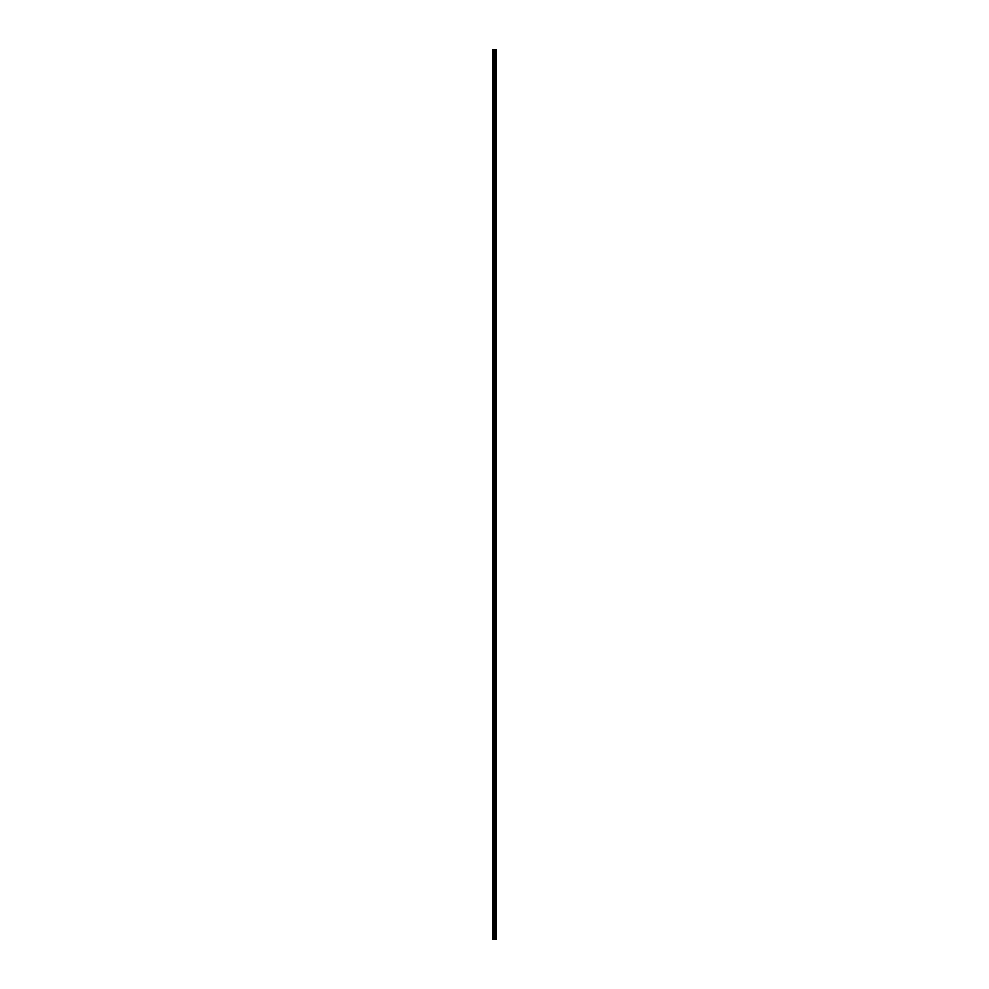 <?xml version="1.0" encoding="UTF-8"?>
<svg xmlns="http://www.w3.org/2000/svg" width="989" height="989" viewBox="0 0 989 989"><rect width="100%" height="100%" fill="white"/><g stroke="black" fill="none" stroke-linecap="round" stroke-linejoin="round"><path stroke-width="1.48" d="M494.166 939.55L496.527 939.55L496.527 49.45L492.473 49.45L492.473 939.55L494.166 939.55L494.166 49.45M495.501 49.45L495.501 939.55L495.489 49.45M495.922 49.45L495.922 939.55L495.909 49.45M496.527 49.45L496.515 939.55M496.478 939.55L496.478 49.45M494.92 939.55L494.92 49.45M494.797 939.55L494.797 49.45M492.658 939.55L492.658 49.45M496.119 939.55L496.119 49.45M496.045 939.55L496.045 49.45M496.008 939.55L496.008 49.45M495.81 939.55L495.81 49.45M495.6 939.55L495.6 49.45M495.402 939.55L495.402 49.45M495.365 939.55L495.365 49.45M495.291 939.55L495.291 49.45M494.747 939.55L494.747 49.45M494.661 939.55L494.661 49.45M494.24 939.55L494.24 49.45M493.536 939.55L493.536 49.45M493.35 939.55L493.35 49.45"/></g></svg>
